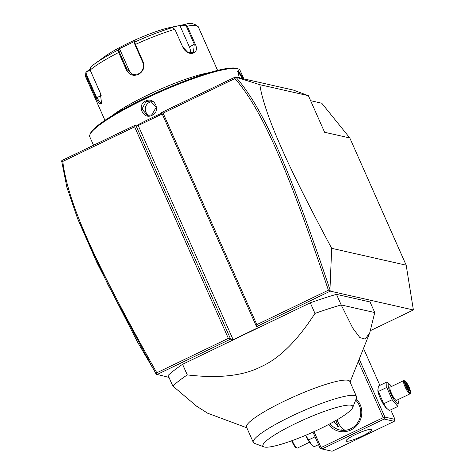 <?xml version="1.0" encoding="UTF-8"?>
<svg xmlns="http://www.w3.org/2000/svg" width="475" height="475" viewBox="0 0 475 475"><rect width="100%" height="100%" fill="white"/><g stroke="black" fill="none" stroke-linecap="round" stroke-linejoin="round"><path stroke-width="0.71" d="M310.626 100.7L321.771 103.223L349.802 137.964L406.178 265.192L413.387 309.961L370.559 330.576M169.011 377.411L156.429 374.276L137.417 341.858L96.704 262.212L77.698 218.862L108.045 284.929L155.824 373.487M235.832 77.122L259.843 84.692C261.505 95.98 266.303 111.435 274.247 131.047C282.898 152.024 295.64 180.993 331.687 248.324L329.959 289.649C290.237 171.19 264.343 109.464 235.832 77.122L235.416 76.962L161.595 112.504L256.5 326.663L330.273 291.145L413.387 309.961M156.821 374.65L230.595 339.132L233.112 339.702L259.017 327.233L256.5 326.663L256.844 324.633L328.397 290.183C288.901 172.306 263.002 110.663 234.959 78.535L163.115 113.121L256.844 324.633M246.804 427.779L207.646 413.208L196.62 406.202L172.823 386.015L168.126 375.41A117.349 17.991 -23.9 0 1 182.566 364.295L310.282 302.807A117.349 17.991 -23.9 0 1 336.496 294.352L370.055 301.952L374.751 312.55L341.192 304.956L336.496 294.352M329.959 289.649L330.273 291.145M331.687 248.324L406.178 265.192M349.802 137.964L324.615 132.264L308.406 95.689L259.843 84.692M235.416 76.962L293.348 90.072L308.406 95.689M134.627 126.843L135.69 124.972L61.869 160.514L61.637 160.924L62.783 161.429C68.014 204.286 96.158 264.795 156.803 372.798L228.35 338.348L134.627 126.843L62.783 161.429M228.35 338.348L230.595 339.132L135.69 124.972L138.213 125.543L233.112 339.702M162.248 113.97L138.213 125.543M77.698 218.862L66.892 187.382L61.637 160.924M161.595 112.504L163.115 113.121M235.748 77.093L234.959 78.535M330.089 290.67L328.397 290.183M156.429 374.276L156.803 372.798M146.858 121.38A81.267 12.457 -23.9 0 1 153.437 118.15A81.267 12.457 -23.9 0 1 160.182 114.962M137.061 125.281A82.145 12.593 -23.9 0 1 152.867 117.307A82.145 12.593 -23.9 0 1 161.856 113.086M145.641 101.009C154.654 96.235 161.369 111.382 151.982 115.318C143.183 120.139 136.468 104.993 145.641 101.009L146.021 101.573L150.611 101.05L156.121 107.397L151.893 114.825L147.375 115.36L141.966 109.036L146.021 101.573M93.533 145.267L89.811 136.859A82.145 12.593 -23.9 0 1 89.923 134.674A82.145 12.593 -23.9 0 1 144.762 99.02A82.145 12.593 -23.9 0 1 238.313 68.917A82.145 12.593 -23.9 0 1 240.012 70.3L243.806 78.856M239.335 77.847L237.755 71.078L238.319 70.65L243.242 78.731M89.923 134.674L90.375 133.546A81.267 12.457 -23.9 0 1 144.626 98.272A81.267 12.457 -23.9 0 1 237.173 68.495L238.313 68.917M112.207 115.668A61.608 9.447 -23.9 0 1 147.565 95.125A61.608 9.447 -23.9 0 1 209.267 72.657M177.858 25.882L184.674 24.492L187.257 26.172L195.035 43.73C200.824 54.186 187.578 57.588 182.643 46.847L174.859 29.29L172.366 27.586L167.966 28.512L177.858 25.882L170.412 27.425A44.009 6.745 -23.9 0 0 128.393 43.094A44.009 6.745 -23.9 0 0 104.803 56.501L94.4 64.083A59.434 9.108 156.1 0 0 90.927 66.791L94.4 64.083A59.434 9.108 156.1 0 1 118.138 50.012L118.958 48.937L135.583 40.933L134.757 42.008L135.417 44.418L143.195 61.982C144.934 67.319 143.337 71.476 138.403 74.45C133.131 76.392 129.153 74.919 126.457 70.039L118.679 52.482L118.138 50.012L118.94 50.273L119.742 49.222L129.034 70.199A8.799 8.52 102.8 0 0 133.891 74.759M180.28 25.412L180.12 26.06L184.401 25.163L184.716 24.48C190.178 22.61 194.708 23.406 198.301 26.873A61.608 9.447 156.1 0 0 187.257 26.172L186.443 26.511L194.222 44.074L193.533 52.737L187.845 52.422L182.715 46.966L174.758 29.076M184.401 25.163L186.443 26.511M134.728 42.097L134.484 42.792L134.959 44.739L135.417 44.418A61.608 9.447 156.1 0 1 174.859 29.29L174.812 29.165M172.366 27.586A59.434 9.108 156.1 0 0 134.757 42.014L134.484 42.792M134.959 44.739L142.738 62.302C144.358 67.319 142.886 71.203 138.314 73.952L132.911 74.599L127.199 69.783L119.415 52.226L118.94 50.273M90.796 66.898L90.137 70.08L100.267 92.94L101.597 103.443L99.239 103.687L95.926 97.88L85.791 75.02L85.767 72.776L86.616 71.695L87.115 71.998L90.036 69.837M101.715 103.069L101.133 103.675L96.591 97.506L86.462 74.646L87.115 71.998M180.12 26.06L189.418 47.037A8.799 5.777 -121.7 0 1 190.184 53.224M118.958 48.937L119.742 49.222M86.616 71.695L89.906 69.261M152.285 101.662A7.333 7.101 102.8 0 0 149.477 102.351A7.333 7.101 -77.2 0 0 149.12 115.52M237.666 71.535L238.034 71.428L242.393 78.535M322.008 448.97L332.084 451.25L394.25 421.319L384.174 419.039L322.008 448.97L320.126 448.269L312.966 432.113M320.886 448.578L321.058 447.563L314.005 431.638M358.31 361.404L383.23 417.632L321.058 447.563M356.185 398.846A19.071 18.454 102.8 0 1 350.972 429.946A19.071 18.454 102.8 0 1 328.641 424.484M383.23 417.632L384.346 418.024L384.881 417.092L359.207 359.153M390.735 409.848L394.957 419.372L384.881 417.092M379.887 385.362L363.506 348.401M391.543 386.466A10.907 2.173 64.3 0 0 390.171 384.803L386.905 381.983L378.427 386.062L377.833 390.741A10.907 2.173 64.3 0 0 386.009 407.728L389.274 410.548L397.753 406.463L398.347 401.791A10.907 2.173 64.3 0 0 397.902 399.683M394.957 419.372L394.25 421.319M362.265 436.08A13.935 2.138 -23.9 0 1 346.109 440.954A13.935 2.138 -23.9 0 1 355.431 434.536A13.935 2.138 -23.9 0 1 371.587 429.661A13.935 2.138 -23.9 0 1 362.265 436.08M384.174 419.039L384.346 418.024M341.941 430.308L341.163 429.792L343.265 430.374M337.244 419.716A17.605 17.035 -77.2 0 0 345.028 430.303M355.68 400.116A17.605 17.035 102.8 0 1 350.74 428.705A17.605 17.035 102.8 0 1 339.809 429.97A17.605 17.035 102.8 0 1 330.149 423.682M335.819 420.547L338.622 426.918L333.616 421.788M337.743 426.586A5.866 1.17 64.3 0 0 335.688 420.618M333.664 421.764A5.866 1.17 64.3 0 0 334.157 422.786M377.726 389.856L383.687 403.774L386.626 408.352M383.687 403.774L392.16 399.695L397.753 406.463M378.26 391.531L386.739 387.452L392.16 399.695M386.905 381.983L386.739 387.452M390.171 384.803A10.907 2.173 64.3 0 0 388.9 383.913A10.907 2.173 64.3 0 0 390.593 393.163A10.907 2.173 64.3 0 0 397.64 403.625A10.907 2.173 64.3 0 0 398.347 401.791M403.691 380.617L390.088 387.161A7.333 1.461 64.3 0 0 391.709 393.882A7.333 1.461 64.3 0 0 396.209 400.395A7.333 1.461 64.3 0 0 396.453 400.378L410.05 393.834A7.333 1.461 -115.7 0 1 409.806 393.852A7.333 1.461 64.3 0 1 405.306 387.339A7.333 1.461 64.3 0 1 403.691 380.617A7.333 1.461 64.3 0 1 403.934 380.6A7.333 1.461 -115.7 0 1 404.023 380.623A7.333 1.461 -115.7 0 1 404.118 380.665M410.56 392.617A6.602 1.318 -115.7 0 1 410.162 392.872A6.602 1.318 64.3 0 1 405.899 386.543A6.602 1.318 64.3 0 1 404.872 380.95A6.602 1.318 -115.7 0 1 404.955 380.974A6.602 1.318 -115.7 0 1 408.702 386.341A6.602 1.318 -115.7 0 1 410.56 392.617L410.252 393.567A7.333 1.461 -115.7 0 1 410.05 393.834M406.351 382.987L405.074 382.696L406.238 386.62L408.684 390.836L409.961 391.127L408.791 387.202L406.351 382.987L405.882 383.96L405.448 383.859M405.074 382.696L405.187 383.082M408.791 387.202L407.918 387.469L405.882 383.96L405.525 384.133M409.961 391.127L408.892 390.741M406.238 386.62L405.793 386.988M407.004 387.909L407.918 387.469L408.838 390.575M315.05 436.816L308.566 439.939L305.74 435.266M318.511 444.618L314.159 446.714L311.511 444.517L308.566 439.939M311.511 444.517L310.893 443.893A10.907 2.173 -115.7 0 1 305.579 435.338M309.522 442.231L297.374 448.079A7.333 1.461 64.3 0 1 297.13 448.097A7.333 1.461 -115.7 0 1 297.041 448.073A7.333 1.461 -115.7 0 1 292.19 440.598M296.186 447.747A6.602 1.318 -115.7 0 1 296.109 447.723A6.602 1.318 -115.7 0 1 291.656 440.794M172.823 386.015A117.349 17.991 -23.9 0 1 187.263 374.894L182.566 364.295M187.263 374.894C218.684 378.611 243.301 375.873 261.108 366.682C279.365 358.506 297.326 340.753 314.978 313.405L310.282 302.807M350.069 382.019L369.77 332.726L365.245 339.085L359.878 337.618L352.717 328.023L341.192 304.956A117.349 17.991 156.1 0 0 314.978 313.405M253.282 442.403L246.531 427.162A56.478 8.657 -23.9 0 1 284.311 401.143A56.478 8.657 -23.9 0 1 349.796 381.401L356.547 396.643A56.478 8.657 156.1 0 0 292.22 415.827A56.478 8.657 156.1 0 0 253.282 442.403A56.478 8.657 156.1 0 0 254.452 443.353L263.94 446.886A49.139 7.535 156.1 0 0 319.907 428.878A49.139 7.535 156.1 0 0 352.705 407.55A49.139 7.535 156.1 0 0 295.8 423.421A49.139 7.535 156.1 0 0 263.94 446.886M352.705 407.55L356.464 398.145A56.478 8.657 156.1 0 0 356.547 396.643M369.77 332.726L374.751 312.55M151.982 115.318L151.893 114.825M195.035 43.73L189.418 47.037M143.195 61.982L142.738 62.302M138.403 74.45L138.314 73.952M126.457 70.039L127.199 69.783L129.034 70.199M119.415 52.226L118.679 52.482A61.608 9.447 156.1 0 0 90.137 70.08M86.462 74.646L85.791 75.02A61.608 9.447 156.1 0 0 85.648 76.79L85.767 72.776M95.926 97.88L101.258 95.718M238.319 70.65L238.034 71.428M217.592 70.401L198.301 26.873M104.939 120.317L85.648 76.79M404.023 380.623L404.955 380.974M408.268 390.444L409.379 390.693M405.157 382.886L406.273 386.644L408.625 390.705M296.109 447.723L297.041 448.073"/></g></svg>

